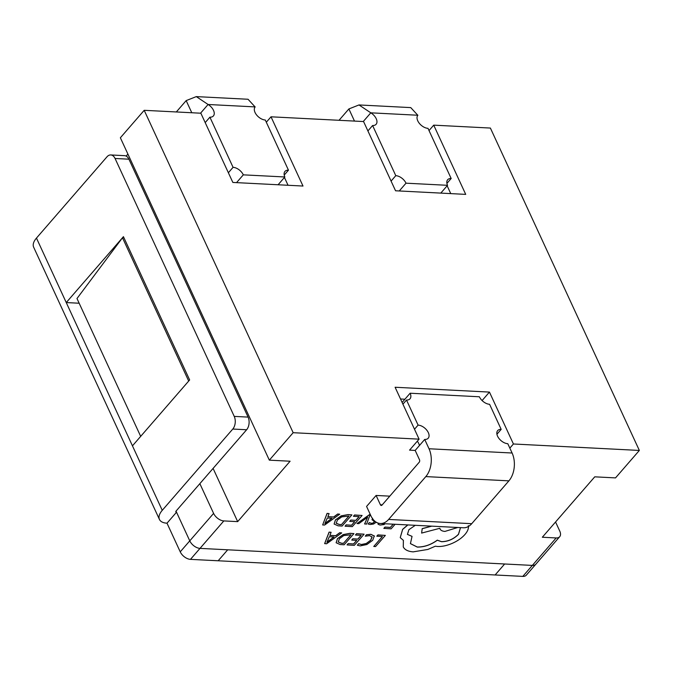 <?xml version="1.0" encoding="UTF-8"?>
<svg xmlns="http://www.w3.org/2000/svg" width="673" height="673" viewBox="0 0 673 673"><rect width="100%" height="100%" fill="white"/><g stroke="black" fill="none" stroke-linecap="round" stroke-linejoin="round"><path stroke-width="1.01" d="M522.812 576.391L556.176 537.954A9.035 5.359 41 0 0 559.684 536.709L535.859 564.167A9.035 5.359 -139 0 1 532.343 565.413A9.035 5.359 -139 0 0 535.859 564.167L526.328 575.146A9.035 5.359 -139 0 1 522.812 576.391L218.17 560.777L227.701 549.799L200.007 548.377A9.035 5.359 -139 0 1 189.769 540.856L176.032 511.118L189.769 540.856L213.602 513.398L199.856 483.66M140.682 436.373L76.991 298.526L122.486 237.762L66.248 302.564L132.455 445.846L189.643 379.951L123.437 236.66L122.486 237.762L123.983 237.838M79.162 303.229L66.248 302.564L36.46 238.091L106.99 156.809A9.035 5.788 -87.1 0 1 110.767 154.95L124.614 155.665A9.035 5.788 92.9 0 1 128.913 159.19L248.085 417.1A9.035 5.788 92.9 0 1 246.629 429.753L176.099 511.034A1.809 0.883 155.2 0 0 175.838 511.859A1.809 0.883 155.2 0 0 176.528 512.203L166.997 523.19A19.87 9.674 155.2 0 1 159.442 519.438A19.87 9.674 155.2 0 1 162.252 510.327L132.455 445.846M190.476 559.364L200.007 548.377L532.343 565.413L504.649 563.991L495.118 574.969L504.649 563.991L227.701 549.799L218.17 560.777L190.476 559.364A9.035 5.359 -139 0 1 180.238 551.843L166.997 523.19M159.442 519.438L33.65 247.201A19.87 9.674 -24.8 0 1 36.46 238.091M246.629 429.753L232.782 429.046L162.252 510.327M232.782 429.046A9.035 5.788 -87.1 0 0 234.238 416.394L248.085 417.1M128.913 159.19L115.066 158.483L234.238 416.394M115.066 158.483A9.035 5.788 -87.1 0 0 110.767 154.95M122.486 237.762L188.692 381.044M265.288 120.013A9.035 5.359 -139 0 1 255.05 112.5A9.035 5.359 -139 0 1 255.151 106.931A9.035 5.359 -139 0 1 255.176 106.906L208.092 104.492A9.035 5.359 -139 0 1 213.408 115.933A9.035 5.359 -139 0 1 209.9 117.178L233.068 167.325A9.035 5.359 -139 0 1 243.306 174.845L284.847 176.974A9.035 5.359 -139 0 1 284.948 171.405A9.035 5.359 -139 0 1 288.465 170.168L265.288 120.013M255.134 106.957L248.043 99.259L196.289 96.609L186.169 100.605L176.318 111.962M284.208 175.064L288.465 170.168M278.084 184.764L284.847 176.974M236.543 182.635L243.306 174.845M228.366 172.751L233.068 167.325M205.198 122.595L209.9 117.178M200.537 113.199L208.092 104.492L196.289 96.609M191.788 112.753L186.169 100.605M507.795 443.7A9.035 5.359 -139 0 1 497.566 436.18A9.035 5.359 -139 0 1 497.667 430.611A9.035 5.359 -139 0 1 501.175 429.366L489.591 404.296A9.035 5.359 -139 0 1 479.361 396.776L410.118 393.225A9.035 5.359 -139 0 1 410.017 398.795A9.035 5.359 -139 0 1 406.509 400.04L418.093 425.109A9.035 5.359 -139 0 1 426.909 430.325A9.035 5.359 -139 0 1 428.221 438.199A9.035 5.359 -139 0 1 424.713 439.435L429.012 448.756L512.103 453.013L507.795 443.7M482.095 400.553L489.448 392.081L395.101 387.253L419.086 439.149L409.554 450.136L415.182 450.422L419.481 459.735A1.809 1.161 -87.1 0 1 419.195 462.267L382.02 505.103A1.809 1.161 -87.1 0 1 381.263 505.473A1.809 1.161 -87.1 0 1 380.405 504.767L376.106 495.454L366.575 506.441L370.873 515.754A19.87 12.745 -87.1 0 0 380.346 523.518A19.87 12.745 -87.1 0 0 388.641 519.43L425.816 476.593A19.87 12.745 -87.1 0 0 429.012 448.756M415.182 450.422L424.713 439.435M417.302 441.21A9.035 5.359 -139 0 1 419.43 445.526M414.509 429.239L418.093 425.109M402.917 404.17L406.509 400.04M402.126 402.446L410.118 393.225M496.926 434.262L501.175 429.366M512.103 453.013A19.87 12.745 92.9 0 1 508.897 480.85L471.731 523.687A19.87 12.745 92.9 0 1 463.428 527.775L380.346 523.518M389.785 496.152L376.106 495.454M363.252 121.535L370.806 112.828L417.883 115.243A9.035 5.359 41 0 0 417.866 115.268A9.035 5.359 41 0 0 419.178 123.134A9.035 5.359 41 0 0 427.994 128.35L451.171 178.505A9.035 5.359 41 0 0 447.654 179.741A9.035 5.359 41 0 0 447.553 185.311L406.012 183.182A9.035 5.359 41 0 0 395.783 175.661L372.606 125.514A9.035 5.359 41 0 0 376.123 124.269A9.035 5.359 41 0 0 376.224 118.709A9.035 5.359 41 0 0 370.806 112.828L358.995 104.946L348.883 108.942L354.494 121.09M367.904 130.932L372.606 125.514M391.072 181.087L395.783 175.661M399.257 190.972L406.012 183.182M440.798 193.101L447.553 185.311M446.922 183.401L451.171 178.505M417.84 115.293L410.757 107.604L358.995 104.946M339.024 120.299L348.883 108.942M370.142 514.155L356.984 523.552L358.802 523.653L367.635 517.175L364.598 523.914L366.592 524.099L369.645 515.922L370.638 515.24M367.542 517.217L367.239 517.773M378.167 523.106L378.075 524.225M383.4 523.678L380.228 523.51M393.209 524.174L390.39 527.396L384.981 527.085L383.854 528.364L391.106 528.852L395.118 524.275M374.398 536.103L370.916 534.303L366.465 534.732L365.288 536.188L369.561 535.649L372.135 537.029L370.714 540.293L366.297 543.565L361.393 544.583L358.642 543.658L357.346 545.239L360.274 545.887L366.861 544.533L372.691 540.31L374.323 535.893M372.026 536.76L370.68 540.217L366.263 543.49L361.359 544.507L358.642 543.658M556.176 537.954L542.329 537.239L594.747 476.829L615.517 477.897L639.35 450.439L513.423 443.987L509.84 448.117M419.086 439.149L293.159 432.697L144.199 110.313L200.857 113.215L232.85 182.442L303.001 186.042L271.017 116.808L363.571 121.552L395.556 190.779L465.716 194.379L433.723 125.153L490.39 128.055L639.35 450.439M144.199 110.313L120.366 137.772L269.335 460.155L293.159 432.697M269.335 460.155L290.105 461.224L237.678 521.625L223.831 520.919L200.007 548.377A9.035 5.359 -139 0 1 189.769 540.856L180.238 551.843M373.759 546.459L375.568 546.56L385.36 535.397L377.94 534.9L376.821 536.179L382.432 536.566L373.759 546.459L382.34 536.566M356.53 533.681L355.453 535.027L361.174 535.355L357.885 539.107L352.837 538.753L351.752 540.099L356.757 540.385L353.628 543.961L348.185 543.582L347.091 544.937L354.309 545.349L364.101 534.185L356.53 533.681L355.453 535.027M356.673 540.385L353.594 543.885M361.081 535.346L357.851 539.039M353.922 533.605L350.036 533.31L343.222 534.564L337.459 538.602L336.13 542.758L340.126 544.533L344.13 544.768L353.922 533.605L350.061 533.378L343.255 534.631L337.493 538.678L336.13 542.758M331.124 532.301L329.089 532.116L324.638 543.582L326.607 543.767L341.733 532.907L339.73 532.789L335.709 535.767L329.871 535.43L331.124 532.301L329.122 532.183L324.672 543.649M341.733 532.907L339.705 532.722L335.676 535.7L329.905 535.363M374.457 521.575L372.977 523.081L371.336 523.3L369.292 522.576L368.139 524.006L370.2 524.503L373.523 524.023L376.274 522.231M372.564 518.277L372.06 519.808M354.52 514.971L353.434 516.309L359.163 516.637L355.866 520.397L350.826 520.036L349.733 521.39L354.747 521.676L351.617 525.243L346.174 524.864L345.081 526.219L352.299 526.631L362.091 515.468L354.52 514.971L353.434 516.309M354.654 521.668L351.584 525.176M359.071 516.637L355.84 520.322M351.903 514.887L348.017 514.601L341.203 515.846L335.44 519.893L334.111 524.04L338.115 525.823L342.111 526.05L351.903 514.887L348.05 514.668L341.236 515.922L335.474 519.96L334.111 524.04M329.114 513.583L327.078 513.398L322.653 524.94L324.588 525.049L339.722 514.189L337.72 514.079L333.699 517.057L327.86 516.721L329.114 513.583L327.112 513.474L322.653 524.94M339.722 514.189L337.686 514.004L333.665 516.982L327.886 516.654M407.745 524.923L402.622 529.348L400.233 537.609M459.92 527.598L460.349 528.28L458.481 534.362C453.661 539.157 448.025 541.605 441.555 541.723L437.324 540.234C430.888 544.869 424.209 547.149 417.285 547.09L410.421 543.624L412.044 536.373L407.417 534.37M460.332 528.246L458.448 534.286C453.627 539.081 447.991 541.538 441.522 541.656L437.29 540.158C430.855 544.794 424.175 547.082 417.252 547.014L410.404 543.582M439.822 528.297L440.049 528.97M431.553 526.143L422.19 528.633L421.618 533.083L439.839 528.288L440.033 528.936M403.371 540.31L403.278 546.956C404.843 549.866 408.149 551.498 413.205 551.86L427.877 549.446L435.322 546.207L437.475 546.493C441.925 546.703 446.864 545.652 452.273 543.338C457.522 541.016 461.728 538.089 464.892 534.555C467.727 531.275 468.862 528.313 468.299 525.663M555.562 521.996L559.785 531.14A9.035 5.359 41 0 1 559.684 536.709M429.021 130.57L433.723 125.153M127.904 154.083L126.171 156.086M266.315 122.234L271.017 116.808M489.448 392.081L513.423 443.987M213.602 513.398A9.035 5.359 41 0 0 223.831 520.919M237.678 521.625L213.089 468.408M288.044 185.277L284.435 177.453M450.75 193.614L447.141 185.79M404.919 399.224L400.536 398.996M385.36 535.397L377.974 534.976L376.855 536.246M374.432 536.179L370.949 534.379L366.465 534.732M366.499 534.808L365.288 536.188M358.675 543.734L357.346 545.239M357.885 539.107L352.837 538.753M352.871 538.821L351.752 540.099M353.628 543.961L348.185 543.582M348.219 543.649L347.091 544.937M364.101 534.185L356.564 533.756M343.44 543.38L350.995 534.774L343.768 535.582L339.428 538.745L338.208 541.975L341.329 543.254L343.44 543.38L350.902 534.766M338.157 541.874L341.295 543.187L343.415 543.304M334.027 536.995L329.324 536.726L326.91 542.278L334.027 536.995M326.918 542.211L333.909 536.987M393.301 524.183L390.39 527.396M390.424 527.464L384.981 527.085M385.015 527.152L383.888 528.44M378.218 523.131L378.091 524.267L380.102 525.066L384.199 524.519L384.872 523.754M383.686 523.687L380.22 523.51M372.598 518.353L372.043 519.775M371.992 519.632L374.491 521.642L372.977 523.081M374.491 521.642L374.188 522.341M373.01 523.157L371.361 523.375L369.292 522.576M369.326 522.652L368.139 524.006M367.273 517.848L364.631 523.989M370.167 514.231L356.984 523.552M355.866 520.397L350.826 520.036M350.86 520.111L349.733 521.39M351.617 525.243L346.174 524.864M346.208 524.94L345.081 526.219M362.091 515.468L354.553 515.038M341.43 524.662L348.984 516.056L341.758 516.872L337.417 520.027L336.189 523.266L339.31 524.545L341.43 524.662L348.892 516.056M336.138 523.157L339.285 524.469L341.396 524.595M332.016 518.286L327.314 518.017L324.891 523.569L332.016 518.286M324.899 523.501L331.898 518.277M407.872 524.932L402.656 529.415L400.25 537.651L403.396 540.377L403.278 546.956M431.805 526.151L422.223 528.7L421.618 533.083M439.839 528.288C440.218 530.131 441.917 531.174 444.946 531.418L457.775 527.489M412.044 536.373L407.434 534.412L408.906 529.693L415.291 525.31M425.816 476.593L508.897 480.85M471.731 523.687L388.641 519.43M382.23 504.859L380.405 504.767"/></g></svg>
